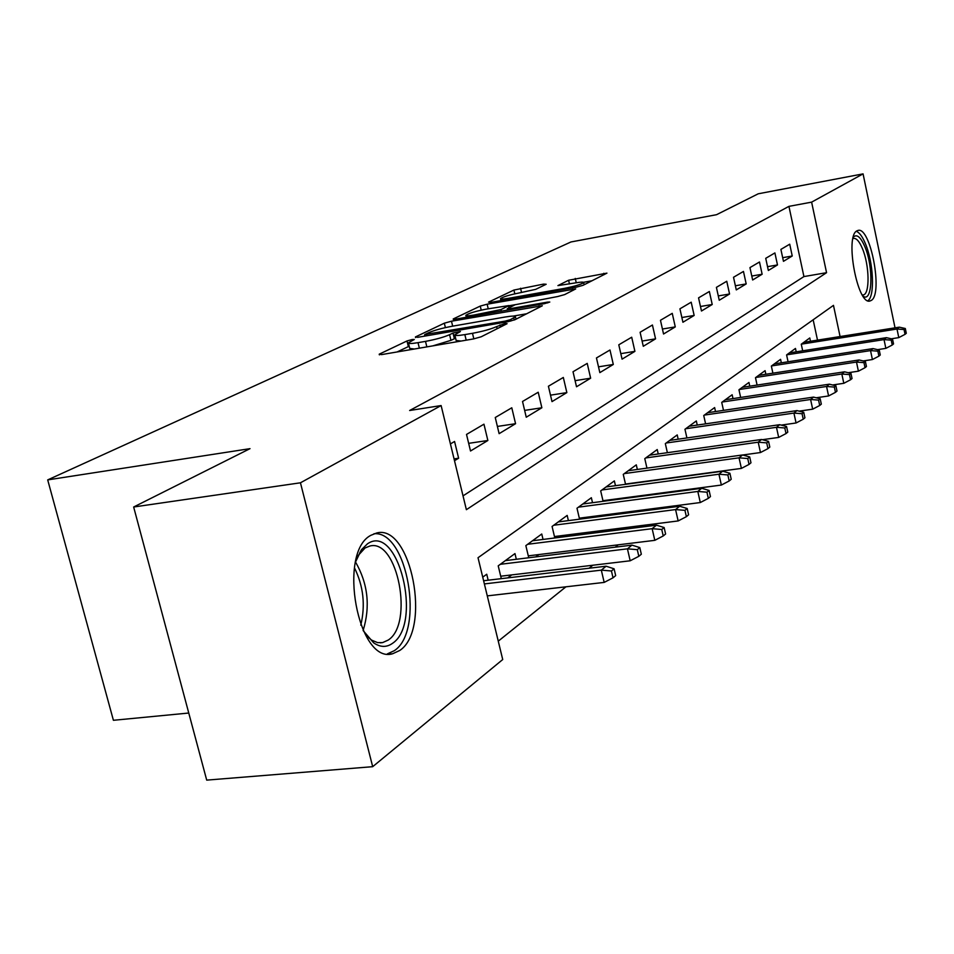 <?xml version="1.0" encoding="UTF-8"?>
<svg xmlns="http://www.w3.org/2000/svg" width="954" height="954" viewBox="0 0 954 954"><rect width="100%" height="100%" fill="white"/><g stroke="black" fill="none" stroke-linecap="round" stroke-linejoin="round"><path stroke-width="1.43" d="M412.2 339.517L406.988 340.96L379.215 354.184L381.528 354.614L473.458 338.944L481.186 336.786L507.087 323.692L505.179 323.478L496.64 326.59C490.952 329.118 482.903 331.36 472.492 333.304L464.848 334.615C458.099 335.725 454.736 335.784 454.784 334.806L460.4 331.539L453.007 333.029L449.584 334.699C443.765 337.227 435.739 339.457 425.508 341.377L418.019 342.665C411.508 343.726 408.288 343.786 408.384 342.832L414.286 339.481L412.2 339.517M409.194 346.195L397.091 351.966M455.595 338.181L450.944 340.339L449.584 334.699M871.407 300.355L869.881 301.023C857.503 305.268 844.684 236.306 856.883 230.868L858.171 230.379C870.549 226.766 883.13 293.558 871.407 300.355M399.714 650.497L392.69 653.728C357.988 664.723 337.179 552.402 370.891 535.301L376.806 532.94C411.162 523.877 431.649 629.843 399.714 650.497M546.165 284.268L543.613 284.101L513.92 290.052L488.567 302.12L491.012 302.346L576.144 287.226L583.013 285.329L606.935 273.142L568.608 280.249L557.923 285.604L575.274 282.921C580.759 281.979 583.55 281.859 583.657 282.551C581.463 284.304 575.012 286.248 564.291 288.394L508.375 298.34C503.128 299.234 500.492 299.341 500.48 298.674C502.806 296.885 509.257 294.941 519.847 292.818L535.731 289.336L546.165 284.268M840.08 336.559L833.474 305.363L478.026 557.732L502.722 659.536L372.692 766.682L206.708 780.122L133.655 507.003L250.008 448.654L47.7 479.898L570.981 241.958L716.573 214.686L758.239 193.793L863.072 173.878L895.031 327.842M133.655 507.003L300.45 482.796L441.118 405.557L466.375 509.686L826.558 272.689L811.615 202.141L863.072 173.878M463.024 495.865L803.924 276.577L788.934 206.362L409.636 410.506L441.118 405.557M788.934 206.362L811.615 202.141M451.481 321.212L444.325 323.191L415.419 336.953L417.78 337.311L507.504 321.796L514.933 319.733L542.337 305.769L451.481 321.212L452.673 326.161M453.21 318.958L480.256 306.079L487.136 304.195L575.703 288.919L564.673 294.595L557.661 296.539L515.22 304.72L507.242 308.75L510.33 308.643L547.548 302.108L549.802 302.036L544.472 303.658L453.353 319.518M611.335 500.23L612.349 499.467M587.414 518.153L589.059 516.925M562.252 537.019L564.589 535.266M535.731 556.909L538.843 554.56M507.743 577.885L511.714 574.904M454.498 460.71L458.624 458.218L454.569 441.475L450.419 443.92M483.952 424.184L466.518 434.44L470.513 451.003L487.864 440.498L483.952 424.184M511.785 407.787L495.257 417.518L499.121 433.665L515.565 423.695L511.785 407.787M538.211 392.237L522.53 401.479L526.25 417.22L541.86 407.763L538.211 392.237M563.325 377.462L548.407 386.239L552.008 401.61L566.855 392.607L563.325 377.462M587.223 363.391L573.02 371.75L576.514 386.764L590.645 378.189L587.223 363.391M609.988 349.999L596.453 357.953L599.839 372.62L613.303 364.464L609.988 349.999M631.703 337.215L618.788 344.811L622.068 359.145L634.911 351.358L631.703 337.215M652.429 325.016L640.098 332.266L643.282 346.29L655.553 338.849L652.429 325.016M672.248 313.353L660.466 320.282L663.543 334.007L675.277 326.9L672.248 313.353M691.197 302.191L679.928 308.834L682.921 322.261L694.154 315.452L691.197 302.191M709.359 291.507L698.555 297.863L701.476 311.016L712.221 304.493L709.359 291.507M726.757 281.263L716.406 287.357L719.244 300.248L729.56 293.999L726.757 281.263M743.464 271.437L733.519 277.28L736.285 289.909L746.183 283.922L743.464 271.437M759.491 261.992L749.951 267.609L752.646 279.999L762.139 274.239L759.491 261.992M774.898 252.929L765.728 258.319L768.352 270.471L777.486 264.938L774.898 252.929M783.461 261.324L792.237 255.994L789.721 244.2L780.897 249.399L783.461 261.324M498.262 641.16L565.937 586.817M589.071 568.238L592.804 565.245M615.306 547.167L618.228 544.817M640.146 527.228L642.34 525.463M663.698 508.315L665.236 507.075M686.057 490.356L687.011 489.593M817.506 340.137L813.154 319.793M488.174 580.199L486.731 574.236L482.736 577.158M501.291 578.649L498.215 565.841L514.969 553.582L516.329 559.271M528.743 557.756L525.845 545.628L541.753 534.001L543.041 539.439M554.799 537.961L552.08 526.453L567.177 515.41L568.393 520.61M579.555 519.167L576.991 508.232L591.349 497.726L592.517 502.71M603.107 501.315L600.686 490.893L614.364 480.899L615.473 485.681M625.55 484.322L623.26 474.388L636.294 464.848L637.355 469.463M646.955 468.14L644.785 458.647L657.223 449.549L658.236 453.973M667.383 452.697L665.332 443.622L677.221 434.929L678.175 439.198M686.916 437.946L684.96 429.264L696.325 420.952L697.255 425.067M705.602 423.85L703.742 415.527L714.629 407.573L715.512 411.544M723.49 410.363L721.725 402.373L732.147 394.753L732.994 398.593M740.65 397.448L738.956 389.769L748.95 382.459L749.772 386.179M757.094 385.058L755.485 377.689L765.084 370.665L765.871 374.266M772.895 373.181L771.357 366.074L780.575 359.336L781.326 362.818M788.076 361.769L786.597 354.924L795.469 348.448L796.196 351.823M802.684 350.81L801.265 344.203L809.791 337.966L810.495 341.246M47.7 479.898L113.407 720.294L188.761 713.032M372.692 766.682L300.45 482.796M865.505 360.6L864.658 361.292M851.373 372.239L850.217 373.193M803.924 276.577L826.558 272.689M458.624 458.218L454.044 458.874M487.864 440.498L468.664 443.336M515.565 423.695L497.392 426.438M541.86 407.763L524.64 410.399M566.855 392.607L550.506 395.159M590.645 378.189L575.095 380.658M613.303 364.464L598.504 366.837M634.911 351.358L620.815 353.648M655.553 338.849L642.09 341.055M675.277 326.9L662.422 329.023M694.154 315.452L681.86 317.515M712.221 304.493L700.474 306.484M729.56 293.999L718.29 295.919M746.183 283.922L735.379 285.771M762.139 274.239L751.776 276.04M777.486 264.938L767.529 266.679M792.237 255.994L782.674 257.687M408.467 343.178L409.743 348.448L414.382 349.009M432.925 345.849L450.944 340.339M454.867 335.152L456.143 340.483L461.092 341.055M526.799 313.735L513.276 316.096M424.995 334.46L505.226 321.104L510.414 319.662L515.422 316.752C515.375 315.798 511.964 315.893 505.203 317.014L451.993 326.28C442.107 328.14 434.308 330.287 428.596 332.743L424.995 334.46M509.031 305.781L515.303 304.672M486.039 309.168C475.068 311.362 468.342 313.413 465.838 315.321C465.826 316.048 468.486 315.953 473.804 315.058L500.957 309.585L508.971 305.554L486.039 309.168M592.052 280.762L583.526 282.289M613.028 577.814L615.676 575.608L614.09 568.811L611.442 570.993L613.028 577.814L604.18 582.405L601.318 570.134L606.124 566.211L483.606 580.747M611.442 570.993L601.318 570.134L484.382 583.92M604.18 582.405L487.279 595.88M606.124 566.211L614.09 568.811M355.556 561.954L361.471 549.659L367.493 543.816C398.08 522.387 423.099 623.57 392.44 643.39C386.561 647.539 380.312 647.372 373.706 642.877L363.152 630.594M366.789 636.044L371.643 640.134L377.593 642.614L382.614 642.602L388.183 640.086C414.048 623.821 397.615 538.581 369.925 546.01L365.072 547.966L357.893 555.824M387.336 653.895L394.276 650.7C424.912 631.035 407.441 530.15 373.944 533.763M853.293 237.176C856.74 233.766 860.568 236.866 864.777 246.502C873.697 266.846 872.624 303.205 863.12 296.229M862.321 294.953L863.108 294.941C870.084 294.655 869.511 264.818 862.309 248.338C859.411 241.505 856.537 238.19 853.723 238.405L852.948 238.655M867.818 300.748C875.08 296.563 873.554 262.553 865.373 243.604C862.38 236.473 859.351 232.382 856.275 231.333M638.822 556.313L641.326 554.226L639.8 547.596L637.296 549.671L638.822 556.313L630.189 560.785L627.434 548.836L631.977 545.128L505.358 560.618M637.296 549.671L627.434 548.836L500.313 564.303M630.189 560.785L500.707 576.216M631.977 545.128L639.8 547.596M663.233 535.957L665.606 533.99L664.127 527.526L661.754 529.482L663.233 535.957L654.814 540.334L652.142 528.683L656.459 525.177L532.499 540.763M661.754 529.482L652.142 528.683L527.717 544.269M654.814 540.334L528.289 555.86M656.459 525.177L664.127 527.526M686.367 516.674L688.609 514.79L687.19 508.494L684.936 510.354L686.367 516.674L678.151 520.944L675.575 509.579L679.665 506.252L558.269 521.921M684.936 510.354L675.575 509.579L553.725 525.237M678.151 520.944L554.465 536.542M679.665 506.252L687.19 508.494M708.321 498.358L710.456 496.581L709.084 490.428L706.938 492.192L708.321 498.358L700.296 502.543L697.803 491.453L701.691 488.293L582.763 503.998M706.938 492.192L697.803 491.453L578.446 507.158M700.296 502.543L579.316 518.177M701.691 488.293L709.084 490.428M729.19 480.959L731.217 479.266L729.893 473.267L727.854 474.937L729.19 480.959L721.355 485.049L718.934 474.221L722.631 471.216L606.076 486.957M727.854 474.937L718.934 474.221L601.962 489.962M721.355 485.049L602.964 500.707M722.631 471.216L729.893 473.267M749.045 464.407L750.977 462.785L749.689 456.93L747.757 458.528L749.045 464.407L741.389 468.402L739.04 457.825L742.558 454.963L628.292 470.704M747.757 458.528L739.04 457.825L624.369 473.578M741.389 468.402L625.49 484.06M742.558 454.963L749.689 456.93M767.97 448.63L769.806 447.092L768.554 441.356L766.706 442.883L767.97 448.63L760.469 452.542L758.203 442.203L761.554 439.472L649.495 455.201M766.706 442.883L758.203 442.203L645.751 457.944M760.469 452.542L742.689 454.998M761.554 439.472L768.554 441.356M786.013 433.581L787.777 432.114L786.549 426.51L784.796 427.964L786.013 433.581L778.679 437.421L776.473 427.309L779.668 424.697L669.732 440.402M784.796 427.964L776.473 427.309L666.154 443.014M778.679 437.421L762.401 439.699M779.668 424.697L786.549 426.51M803.244 419.211L804.926 417.816L803.745 412.331L802.052 413.714L803.244 419.211L796.065 422.98L793.919 413.082L796.984 410.59L689.086 426.247M802.052 413.714L793.919 413.082L685.664 428.751M796.065 422.98L781.195 425.102M796.984 410.59L803.745 412.331M819.713 405.486L821.322 404.138L820.166 398.772L818.556 400.096L819.713 405.486L812.677 409.171L810.602 399.487L813.524 397.102L707.594 412.712M818.556 400.096L810.602 399.487L704.326 415.097M812.677 409.171L799.106 411.138M813.524 397.102L820.166 398.772M835.465 392.344L837.004 391.057L835.883 385.798L834.345 387.074L835.465 392.344L828.585 395.958L826.558 386.477L829.348 384.188L725.338 399.738M834.345 387.074L826.558 386.477L722.202 402.028M828.585 395.958L816.219 397.77M829.348 384.188L835.883 385.798M850.563 379.764L852.041 378.535L850.944 373.372L849.465 374.588L850.563 379.764L843.813 383.305L841.833 374.016L844.517 371.821L742.343 387.3M849.465 374.588L841.833 374.016L739.326 389.506M843.813 383.305L832.568 384.987M844.517 371.821L850.944 373.372M865.028 367.695L866.447 366.515L865.385 361.459L863.966 362.627L865.028 367.695L858.409 371.178L856.489 362.067L859.053 359.968L758.657 375.363M863.966 362.627L856.489 362.067L755.771 377.474M858.409 371.178L848.213 372.716M859.053 359.968L865.385 361.459M878.908 356.128L880.268 354.995L879.23 350.035L877.871 351.155L878.908 356.128L872.409 359.539L870.537 350.607L873.005 348.592L774.326 363.903M877.871 351.155L870.537 350.607L771.547 365.931M872.409 359.539L863.203 360.946M873.005 348.592L879.23 350.035M892.24 345.014L893.54 343.917L892.527 339.064L891.227 340.137L892.24 345.014L885.861 348.365L884.036 339.6L886.409 337.668L789.387 352.897M891.227 340.137L884.036 339.6L786.716 354.84M885.861 348.365L877.561 349.653M886.409 337.668L892.527 339.064M905.048 334.329L906.3 333.28L905.31 328.51L904.058 329.547L905.048 334.329L898.787 337.621L896.998 329.023L899.288 327.162L803.876 342.295M904.058 329.547L896.998 329.023L801.312 344.167M898.787 337.621L891.334 338.789M899.288 327.162L905.31 328.51M408.348 346.541L406.988 340.96M500.445 327.055L499.944 324.932M454.354 338.658L453.007 333.029M419.355 348.162L418.019 342.665M426.843 346.886L425.508 341.377M466.184 340.184L464.848 334.615M473.828 338.873L472.492 333.304M497.141 328.725L496.64 326.59M379.382 354.864L379.215 354.184M539.463 307.343L539.117 305.876M415.562 337.573L415.419 336.953M445.399 327.604L444.325 323.191M426.915 335.725L426.665 334.699M505.477 322.142L505.226 321.104M510.76 321.104L510.414 319.662M514.289 320.019L513.801 317.956M481.221 310.133L480.256 306.079M488.233 308.786L487.136 304.195M572.853 290.469L572.519 289.05M510.557 309.609L510.33 308.643M547.739 302.907L547.548 302.108M474.031 316.012L473.804 315.058M494.089 312.495L493.862 311.541M501.351 311.219L500.957 309.585M508.935 307.796L508.482 305.9M508.589 299.222L508.375 298.34M564.506 289.289L564.291 288.394M569.466 283.958L568.608 280.249M576.252 282.754L575.25 278.425M604.109 274.68L603.787 273.297M514.814 293.844L513.92 290.052M521.552 292.508L520.55 288.239M543.911 285.365L543.613 284.101M355.532 562.025C367.946 583.645 370.474 606.47 363.116 630.522M360.791 625.168C365.549 605.182 363.426 586.054 354.435 567.761M392.69 653.728L389.673 654.05M424.9 336.082L424.59 334.818M515.995 319.196L515.422 316.752M507.564 310.133L507.254 308.834M466.327 317.36L465.898 315.559M509.448 307.546L508.971 305.554M500.933 300.582L500.528 298.876M584.158 284.757L583.657 282.551M370.808 639.574L373.706 642.877M359.491 553.38L361.471 549.659M380.288 642.853L382.614 642.602"/></g></svg>
